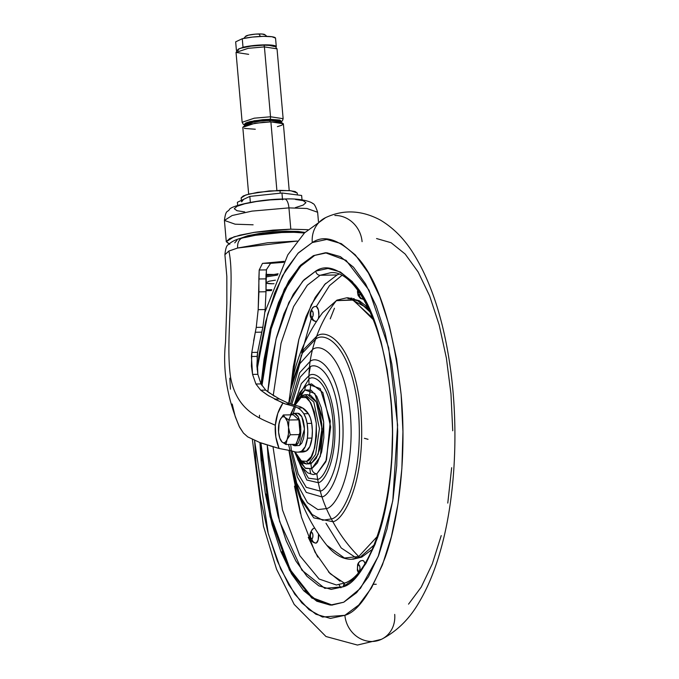 <?xml version="1.0" encoding="UTF-8"?>
<svg xmlns="http://www.w3.org/2000/svg" width="679" height="679" viewBox="0 0 679 679"><rect width="100%" height="100%" fill="white"/><g stroke="black" fill="none" stroke-linecap="round" stroke-linejoin="round"><path stroke-width="1.02" d="M294.813 445.797L299.498 445.466L294.813 445.797L292.14 444.38L293.43 445.441L297.02 445.373M291.605 414.827L293.124 413.579L295.611 413.672L297.928 416.185L299.728 420.725L300.738 426.616L300.797 432.956L299.906 438.778L298.191 443.192L295.917 445.526L300.882 429.213L298.251 416.762L294.219 413.316L291.605 414.827M287.013 439.644A12.994 5.093 89 0 1 284.679 442.538L285.918 444.49L287.013 439.644L290.247 434.764L288.533 427.405L288.957 420.004L285.078 417.509L283.338 414.979L280.104 419.86A12.994 5.093 89 0 1 282.447 416.974A12.994 5.093 89 0 1 285.078 417.509L283.338 414.979L293.226 414.801L283.338 414.979L280.104 419.86L278.696 425.402L278.585 432.107A12.994 5.093 89 0 1 279.629 421.09A12.994 5.093 89 0 1 280.104 419.86A12.994 5.093 -91 0 1 282.447 416.974A12.994 5.093 -91 0 1 285.078 417.509A12.994 5.093 89 0 1 288.533 427.405A12.994 5.093 89 0 1 287.013 439.644L290.247 434.764L300.143 434.585L298.845 419.826L293.226 414.801L298.845 419.826L288.957 420.004L298.845 419.826L300.143 434.585L290.247 434.764L288.533 427.405L288.957 420.004L285.078 417.509L287.31 421.328L288.533 427.405L288.431 434.11L285.918 444.49L295.806 444.312L300.143 434.585L295.806 444.312L285.918 444.49L284.679 442.538A12.994 5.093 89 0 1 282.04 441.995L285.918 444.49L282.04 441.995A12.994 5.093 89 0 1 279.96 438.583A12.994 5.093 89 0 1 278.585 432.107L279.807 438.176L282.04 441.995A12.994 5.093 -91 0 0 284.679 442.538A12.994 5.093 -91 0 0 287.013 439.644M297.691 413.248L299.193 413.604L301.518 416.117L303.318 420.666L304.328 426.556L304.387 432.888L303.488 438.71L301.773 443.124L299.498 445.466L304.464 429.145L301.832 416.694L297.809 413.248L294.219 413.316M279.01 424.706L278.585 432.107M280.3 439.466L282.04 441.995M286.665 232.176L286.58 231.183L262.552 233.033L238.694 238.957M297.47 452.138L302.053 452.053A60.278 23.629 -91 0 0 306.144 451.06L301.561 451.145A60.278 23.629 89 0 1 297.47 452.138A60.278 23.629 89 0 1 294.89 451.824A456.356 178.908 89 0 1 291.41 450.831L290.697 444.406L291.41 450.831A456.356 178.908 -91 0 0 294.89 451.824A60.278 23.629 -91 0 0 301.561 451.145A60.278 23.629 -91 0 0 301.697 451.077A60.278 23.629 89 0 1 301.561 451.145L306.144 451.06A60.278 23.629 -91 0 0 306.28 451L301.697 451.077L305.261 446.629L307.417 438.159L307.791 430.783L307.12 423.441L305.762 417.916L303.785 413.757A47.7 18.698 -91 0 0 297.894 407.977A682.276 267.475 -91 0 0 295.492 406.738L293.124 413.579L295.492 406.738A682.276 267.475 89 0 1 297.894 407.977A47.7 18.698 89 0 1 303.785 413.757A19.385 7.596 89 0 1 307.12 423.441A21.202 8.309 89 0 1 307.417 438.159A19.997 7.842 89 0 1 301.697 451.077L306.28 451A19.997 7.842 -91 0 0 312.001 438.082L307.417 438.159L312.001 438.082A21.202 8.309 -91 0 0 311.703 423.357L307.12 423.441L311.703 423.357A19.385 7.596 -91 0 0 308.368 413.672L303.785 413.757L308.368 413.672A47.7 18.698 -91 0 0 302.478 407.892L297.894 407.977L302.478 407.892A682.276 267.475 -91 0 0 300.076 406.653L290.264 403.929L285.494 404.013L282.914 403.071L267.475 395.085L260.719 390.196L255.924 384.008L252.571 374.418L251.4 366.066L251.884 351.883M232.201 404.022L235.24 416.643L239.178 426.412L243.422 433.049L247.75 436.894L243.422 433.049L239.619 427.261C227.219 398.548 222.517 370.216 225.53 342.258L226.854 303.173L226.837 276.472L224.902 254.735L228.781 251.094L237.675 248.013A10.83 7.825 -104.7 0 1 242.768 237.76A10.83 7.825 -104.7 0 1 244.712 237.557L255.355 235.316L281.641 232.524L294.049 232.303L304.404 233.016M368.026 439.305L364.385 438.294M271.821 289.67L266.092 289.848L271.821 289.67M242.768 237.76A10.83 7.825 75.3 0 0 237.675 248.013L297.3 241.053L267.67 242.759L237.675 248.013L228.865 251.052C235.333 279.841 225.063 340.196 230.58 377.269C236.912 411.813 260.88 418.637 275.334 425.275L277.77 413.409L282.914 403.071C278.585 409.454 276.064 416.855 275.334 425.275C260.88 418.637 236.912 411.813 230.58 377.269C225.063 340.196 235.333 279.841 228.865 251.052L228.781 251.094M253.598 340.968L256.246 327.397L258.181 309.666L259.208 270.004L262.476 263.384L284.136 261.347L262.476 263.384L283.686 262.187L270.641 263.24L266.541 269.487M238.685 238.966L247.759 235.723L259.327 233.491L272.958 231.895L286.58 231.183L298.115 231.446L304.99 232.422L286.614 231.598M271.507 290.561L266.058 290.705L271.507 290.561M269.826 445.764L278.05 448.165L259.684 442.47L247.75 436.894L259.684 442.47L266.015 444.584M278.05 448.165L279.069 448.471L275.844 437.038L275.334 425.275C274.774 433.227 276.022 440.96 279.069 448.471L290.018 450.55L288.558 444.448M279.451 398.98L274.528 399.074L279.451 398.98L288.252 403.19L279.451 398.98L269.037 392.666L265.718 390.102L261.016 383.915L257.859 374.316L256.874 365.947L257.613 352.333L262.849 327.27L265.149 309.539L266.007 291.741L266.431 269.877L265.939 278.857L258.852 278.984L259.208 270.004L266.431 269.877L259.208 270.004L262.476 263.384L270.641 263.24M290.247 415.064L294.389 406.339L295.492 406.738L285.503 404.013M290.018 450.55L279.069 448.471M288.847 419.945L294.389 406.339L291.325 405.55M234.747 242.87L236.971 240.29M230.427 389.169L229.833 378.178M269.232 396.188L260.719 390.196L265.718 390.102L274.409 396.23M261.016 383.915L265.718 390.102L260.719 390.196L255.924 384.008L261.016 383.915L255.924 384.008L252.571 374.418L257.859 374.316L252.571 374.418L251.417 356.509L257.112 356.407L257.859 374.316M257.613 352.333L257.112 356.407L251.417 356.509L251.807 352.435L257.613 352.333L251.807 352.435L255.304 332.252L261.738 332.141L257.613 352.333M255.304 332.252L261.738 332.141L262.849 327.27L256.246 327.397L255.304 332.252M265.149 309.539L262.849 327.27L256.246 327.397L258.181 309.666L265.149 309.539L258.181 309.666L258.92 291.868L266.007 291.741L265.149 309.539M266.007 291.741L265.939 278.857L258.852 278.984L258.92 291.868L266.007 291.741M288.252 403.19L290.264 403.929L285.494 404.013L274.528 399.074M306.28 451L309.845 446.544L312.001 438.082L312.365 430.698L311.703 423.357L310.345 417.831L308.368 413.672L302.478 407.892A682.276 267.475 89 0 0 300.076 406.653L293.6 404.82M301.841 452.053L306.144 451.06M275.402 280.172L269.139 281.199L265.964 282.693L266.779 283.287L272.61 283.737A10.83 1.731 -5 0 1 267.153 283.389M260.413 36.437L258.962 33.95A9.744 1.562 175 0 0 245.713 36.208M248.65 54.345L236.029 52.419L248.141 48.328L264.411 46.902A2.164 0.849 -91 0 0 263.554 45.128A2.164 0.849 -91 0 0 263.393 45.162A2.164 0.849 89 0 1 263.554 45.128A2.164 0.849 89 0 1 264.411 46.902L248.141 48.328L236.029 52.419L238.244 49.185C242.751 47.046 251.188 45.688 263.545 45.128C278.696 45.858 273.824 45.425 277.032 48.829L264.411 46.902L270.522 116.771L264.411 46.902L277.032 48.829L283.143 118.698L270.522 116.771L254.26 118.188L242.148 122.279L254.26 118.188L270.522 116.771A2.164 0.849 89 0 1 269.877 119.292A2.164 0.849 -91 0 0 270.522 116.771L283.143 118.698L282.396 120.828L281.174 121.787M244.813 124.707L253.988 120.786L269.877 119.292L262.866 119.657L249.88 121.626L245.9 122.924L244.491 124.172L244.813 124.707M269.801 120.387L268.638 119.877L276.913 120.539L268.638 119.877L269.801 120.387M281.31 122.568L281.259 122.033L269.97 120.31L270.106 121.897L269.97 120.31L255.414 121.583L244.576 125.242L244.627 125.776M289.22 190.595L283.372 123.782L270.887 121.88L276.888 190.468L270.887 121.88L254.786 123.281L242.802 127.329L248.65 194.143M280.232 193.175L279.986 190.375L257.723 192.318L245.79 194.975L241.155 197.92L241.368 200.398M241.452 201.179A28.162 4.498 -5 0 1 243.6 199.346L241.682 201.824M288.94 207.884L251.96 211.118L232.125 215.523L224.418 220.42L232.125 215.523L251.96 211.118L288.94 207.884A10.83 4.244 -91 0 0 284.654 199.006A10.83 4.244 89 0 1 288.94 207.884L306.933 208.487L317.636 212.264L306.933 208.487L288.94 207.884L290.807 229.179L288.94 207.884M229.095 243.939L226.285 241.716L233.983 236.818L253.827 232.413L290.807 229.179L307.859 229.697L290.807 229.179L272.975 230.122L255.134 232.21L239.993 235.129L229.858 238.422L226.285 241.597L229.799 244.177M253.114 224.8L235.129 224.189L224.418 220.42L226.285 241.716M273.951 274.477L265.922 274.384L273.951 274.477A18.757 2.996 -5 0 1 277.94 274.121A18.757 2.996 175 0 0 273.951 274.477L265.871 275.657A18.757 2.996 -5 0 1 273.951 274.477L278.101 273.764L273.951 274.477M241.147 197.852L243.303 195.934L249.405 193.956L269.249 190.943L289.076 190.578L295.144 191.529L297.258 193.082M282.481 199.057L281.946 192.997L249.83 196.409L250.347 202.367L249.83 196.409L237.378 202.283L237.658 205.448L237.378 202.283L249.83 196.409L281.946 192.997L301.629 195.467L302.011 199.821L301.629 195.467L281.946 192.997L282.549 199.813M295.382 207.621L303.173 205.083L305.923 202.648L303.216 200.67L295.475 199.456M284.654 199.006A10.83 4.244 89 0 0 283.864 199.193L270.157 199.915L256.45 201.519L244.813 203.759L237.03 206.289L234.272 208.733L236.979 210.711L244.729 211.924M297.427 194.932L297.258 193.014L290.816 190.74L279.986 190.375L280.223 193.108M238.185 50.45L238.388 49.414A18.409 2.945 -5 0 1 241.028 48.175L243.014 47.233A20.039 3.2 -5 0 1 264.012 44.873A20.039 3.2 -5 0 1 276.285 46.63L275.538 38.109A20.039 3.2 175 0 0 263.274 36.352A20.039 3.2 175 0 0 242.267 38.72L243.014 47.233L242.267 38.72L252.248 37.09L263.274 36.352L271.923 36.734L275.538 38.109L276.285 46.63L272.669 45.247L264.012 44.873L252.995 45.612L241.512 47.946M255.296 129.239L244.33 128.399M242.802 127.279L244.364 125.895L248.769 124.461L263.121 122.288L270.887 121.88L281.844 122.712L283.372 123.833L281.819 125.216L277.405 126.65M244.576 125.199L245.985 123.951L249.974 122.653L262.951 120.684L275.912 120.446L279.875 121.066L281.267 122.084M248.599 123.009L268.638 119.877L257.078 120.862L248.599 123.018M280.936 121.549L281.174 121.057L279.79 120.047L269.877 119.292L280.936 121.549M245.518 36.539L248.37 35.189L255.245 34.145L262.102 34.018L264.937 34.884M264.92 34.782A9.744 1.562 175 0 0 258.962 33.95L260.142 35.979M236.547 50.586A20.039 3.2 -5 0 1 236.411 50.356L235.664 41.835L242.267 38.72L235.664 41.835L236.411 50.356L236.963 50.093L236.538 50.586M274.511 46.537L268.714 45.255M263.393 45.162L250.975 46.121L241.028 48.175M272.61 283.737L274.019 283.695M265.871 276.93L277.524 275.08M360.524 560.964A4.329 3.921 64.7 0 0 358.444 564.928A3.251 1.273 89 0 1 359.972 567.542A3.251 1.273 89 0 1 359.004 571.319L358.045 570.801L357.477 568.713L357.646 566.286L358.444 564.928L359.403 565.454L359.972 567.542L359.802 569.97L359.004 571.319A3.251 1.273 89 0 1 357.477 568.713A3.251 1.273 89 0 1 358.444 564.928A4.329 3.921 -115.3 0 1 362.06 560.599L363.214 560.642L364.3 561.813L365.141 563.935M313.46 528.491A4.329 3.921 64.7 0 0 311.381 532.455A3.251 1.273 89 0 1 312.909 535.06A3.251 1.273 89 0 1 311.941 538.846L310.982 538.328L310.422 536.24L310.583 533.804L311.381 532.455L312.34 532.973L312.909 535.06L312.739 537.496L311.941 538.846A4.329 3.921 64.7 0 0 316.295 543.03A7.579 2.971 -91 0 0 318.544 534.135L318.162 539.881L316.295 543.03A4.329 3.921 -115.3 0 1 311.941 538.846A3.251 1.273 89 0 1 310.422 536.24A3.251 1.273 89 0 1 311.381 532.455A4.329 3.921 -115.3 0 1 314.411 528.177M363.664 299.159A4.329 3.921 -115.3 0 1 359.369 294.975A3.251 1.273 89 0 1 358.105 293.744A3.251 1.273 89 0 1 357.918 290.357M316.482 321.422A4.329 3.921 -115.3 0 1 312.23 317.229A3.251 1.273 89 0 1 310.71 314.623A3.251 1.273 89 0 1 311.678 310.838A4.329 3.921 -115.3 0 1 315.285 306.509L316.448 306.552L318.366 309.845L318.867 315.548L318.358 318.604A7.579 2.971 -91 0 0 318.604 310.872A7.579 2.971 -91 0 0 316.032 306.407M291.316 385.392L303.615 349.6L316.643 336.309C326.871 327.592 354.345 343.582 360.838 411.966C366.346 480.808 343.744 520.445 332.863 521.701A296.019 268.18 -115.3 0 1 331.36 518.917A296.019 268.18 64.7 0 0 332.863 521.701L313.825 517.89L302.562 502.146L292.929 473.849L295.34 483.372C301.569 506.144 312.068 526.794 326.837 545.313C334.365 554.624 342.547 559.284 351.366 559.301L360.243 557.153A2.164 1.961 -115.3 0 1 358.741 556.517L344.44 558.011L326.837 545.313L344.44 558.011L358.741 556.517A140.561 127.346 -115.3 0 1 332.863 521.701L313.825 517.89L302.562 502.146L292.921 473.806M352.791 559.275L361.754 557.128L371.303 550.041L361.754 557.128L360.243 557.153L374.121 544.974L360.243 557.153A2.164 1.961 64.7 0 1 358.741 556.517L378.313 535.375L358.741 556.517A140.561 127.346 64.7 0 1 332.863 521.701C343.744 520.445 366.346 480.808 360.838 411.966C354.345 343.582 326.871 327.592 316.643 336.309A296.019 268.18 64.7 0 0 315.633 339.144C325.555 330.69 352.197 346.197 358.495 412.501C363.834 479.255 341.91 517.695 331.36 518.917C341.91 517.695 363.834 479.255 358.495 412.501C352.197 346.197 325.555 330.69 315.633 339.144A131.106 118.774 64.7 0 0 312.484 349.609C321.26 342.14 344.822 355.847 350.389 414.487C355.117 473.526 335.723 507.51 326.395 508.596C335.723 507.51 355.117 473.526 350.389 414.487C344.822 355.847 321.26 342.14 312.484 349.609A120.412 109.09 64.7 0 0 310.125 361.389C317.602 355.024 337.684 366.711 342.437 416.702C346.468 467.033 329.935 496.01 321.982 496.935C329.935 496.01 346.468 467.033 342.437 416.702C337.684 366.711 317.602 355.024 310.125 361.389A92.633 83.916 64.7 0 0 309.437 367.254C316.278 361.432 334.628 372.109 338.974 417.797C342.649 463.791 327.55 490.28 320.276 491.121C327.55 490.28 342.649 463.791 338.974 417.797C334.628 372.109 316.278 361.432 309.437 367.254A152.639 138.278 64.7 0 0 308.953 375.699C314.861 370.666 330.724 379.901 334.467 419.367C337.65 459.114 324.604 481.988 318.315 482.718C324.604 481.988 337.65 459.114 334.467 419.367C330.724 379.901 314.861 370.666 308.953 375.699A96.893 87.786 64.7 0 0 308.911 379.018C314.445 374.299 329.323 382.956 332.846 419.987C335.825 457.264 323.586 478.729 317.696 479.408A142.115 128.755 -115.3 0 1 316.838 473.84A142.115 128.755 64.7 0 0 317.696 479.408L308.419 478.186L297.665 459.53L308.419 478.186L317.696 479.408A96.893 87.786 64.7 0 0 318.315 482.718L306.789 480.019L294.567 451.739L306.789 480.019L318.315 482.718A152.639 138.278 64.7 0 0 320.276 491.121L306.28 487.335L298.2 473.993L292.029 451.017L298.2 473.993L306.28 487.335L320.276 491.121A92.633 83.916 64.7 0 0 321.982 496.935L306.305 492.411L297.326 476.955L290.714 450.669L297.326 476.955L306.305 492.411L321.982 496.935A120.412 109.09 64.7 0 0 326.395 508.596L317.882 509.606L307.426 502.638L296.689 483.1L289.203 450.44L296.689 483.1L307.426 502.638L317.882 509.606L326.395 508.596A131.106 118.774 64.7 0 0 331.36 518.917L322.72 520.25L312.179 514.546L300.924 497.732L291.673 467.984L300.924 497.732L312.179 514.546L322.72 520.25L331.36 518.917A131.106 118.774 -115.3 0 1 326.395 508.596A120.412 109.09 -115.3 0 1 321.982 496.935A92.633 83.916 -115.3 0 1 320.276 491.121A152.639 138.278 -115.3 0 1 318.315 482.718A96.893 87.786 -115.3 0 1 317.696 479.408C323.586 478.729 335.825 457.264 332.846 419.987C329.323 382.956 314.445 374.299 308.911 379.018A142.115 128.755 64.7 0 0 309.021 384.416A142.115 128.755 -115.3 0 1 308.911 379.018L296.579 399.49L308.911 379.018A96.893 87.786 -115.3 0 1 308.953 375.699L301.306 383.593L294.168 404.956L301.306 383.593L308.953 375.699A152.639 138.278 -115.3 0 1 309.437 367.254L300.152 377.151L291.783 404.353L300.152 377.151L309.437 367.254A92.633 83.916 -115.3 0 1 310.125 361.389L299.694 372.695L290.51 403.997L299.694 372.695L310.125 361.389A120.412 109.09 -115.3 0 1 312.484 349.609L299.762 363.791L288.982 403.496L299.762 363.791L312.484 349.609A131.106 118.774 -115.3 0 1 315.633 339.144L302.384 353.097L290.281 391.257L302.384 353.097L315.633 339.144A296.019 268.18 -115.3 0 1 316.643 336.309A140.561 127.346 -115.3 0 1 336.351 300.661L322.61 312.696L336.351 300.661A2.164 1.961 -115.3 0 1 337.743 299.974L346.613 297.826L357.587 300.627L369.868 311.313M326.005 523.254L341.214 547.97L355.838 557.663L357.858 558.13M345.475 582.786A4.329 3.921 64.7 0 0 343.396 586.749L331.14 589.38L318.824 585.841L306.925 576.276L295.9 561.041L286.165 540.73L278.093 516.125L272.007 488.167L268.137 457.935L267.212 444.957L279.553 521.336L301.883 570.165L324.808 588.337L343.396 586.749C354.26 583.813 365.625 567.491 377.499 537.776C388.575 507.323 395.967 453.368 391.036 399.897C384.594 343.829 372.72 305.601 355.406 285.239C339.483 268.646 326.268 263.927 315.777 271.082A4.329 3.921 64.7 0 0 320.132 275.267L337.064 274.961L338.889 274.172L337.064 274.961L320.132 275.267L307.358 285.188L293.617 306.543L281.055 343.184L273.23 395.509L281.055 343.184L293.617 306.543L307.358 285.188L320.132 275.267A4.329 3.921 -115.3 0 1 315.777 271.082L302.809 281.089L288.864 302.511L276.022 339.203L267.789 391.732L270.819 365.353L276.37 337.828L283.966 313.8L293.311 294.202L304.048 279.773L315.777 271.082L328.025 268.451L340.34 271.99L352.24 281.556L363.273 296.791L373 317.101L381.072 341.707L387.157 369.665L391.036 399.897L392.547 431.25L391.639 462.509L388.346 492.479L382.795 520.004L375.207 544.032L365.854 563.638L355.117 578.058L343.396 586.749A4.329 3.921 -115.3 0 1 347.003 582.421M336.411 584.992L319.088 579.009L299.779 555.634L282.515 510.048L273.009 446.723L282.515 510.048L299.779 555.634L319.088 579.009L336.411 584.992L345.526 582.76C376.132 571.65 400.279 477.999 390.102 393.913C383.72 322.958 354.43 269.724 330.724 272.695L320.132 275.267L330.724 272.695M311.576 468.773L310.872 463.587M310.846 463.392L310.702 462.195M309.624 394.949L310.804 383.991M309.921 469.257L310.634 473.95M309.013 374.07L310.295 366.889M339.144 584.942L340.892 587.802M394.703 614.41A27.075 24.529 -115.3 0 1 381.844 639.109A27.075 24.529 -115.3 0 1 372.126 641.485A27.075 24.529 -115.3 0 1 344.89 615.31L322.474 617.041L309.072 609.708L294.813 594.261L280.716 569.061L268.264 533.652L254.591 440.467L256.025 463.197L260.6 498.904L267.789 531.912L277.312 560.973L288.813 584.95L301.832 602.935L315.888 614.24L330.427 618.416L344.89 615.31L358.733 605.048L371.421 588.014L382.455 564.869L391.427 536.495L397.979 503.988L401.866 468.603L402.936 431.691L401.145 394.669L396.57 358.97L389.381 325.954L379.858 296.901L368.366 272.916L355.338 254.931L341.291 243.634L326.752 239.449L312.281 242.556A27.075 24.529 -115.3 0 1 325.139 217.857A27.075 24.529 64.7 0 0 312.281 242.556L298.437 252.826L285.757 269.86L274.715 293.005L265.752 321.371L259.2 353.878L257.12 369.41L267.687 314.165L282.388 275.929L297.894 253.386L312.281 242.556C324.672 234.111 340.272 239.687 359.081 259.276C379.519 283.321 393.54 328.458 401.145 394.669C406.967 457.807 398.25 521.523 385.171 557.476C371.15 592.563 357.723 611.847 344.89 615.31A27.075 24.529 64.7 0 0 372.126 641.485A27.075 24.529 64.7 0 0 381.844 639.109M334.857 215.481A27.075 24.529 -115.3 0 1 362.085 241.648M325.878 252.749L313.426 255.66L325.385 252.758L346.069 260.354L369.028 290.188L388.677 347.835L397.605 425.215L392.776 500.788L378.245 556.398L360.473 588.328L343.744 602.214L331.793 605.116L311.797 598.029L289.534 570.309L269.962 516.422L259.913 442.555L261.126 460.795L265.379 493.981L272.067 524.68L280.919 551.688L291.605 573.984L303.717 590.713L316.779 601.212L330.291 605.099L343.744 602.214L356.619 592.665L368.408 576.836L378.67 555.312L387.005 528.933L393.099 498.717L396.714 465.811L397.707 431.496L396.044 397.079L391.791 363.885L385.112 333.194L376.259 306.178L365.565 283.881L353.462 267.161L340.4 256.654L326.879 252.775L313.426 255.66L314.419 255.635L300.33 266.474L285.172 289.551L271.133 329.026L261.941 385.638L265.073 359.132L271.159 328.916L279.502 302.537L289.763 281.021L301.552 265.183M292.301 470.98L289.084 450.423M288.779 403.419L290.799 388.235M374.409 320.76L353.394 300.059L336.351 300.661A140.561 127.346 64.7 0 0 316.643 336.309L303.615 349.6L291.316 385.349L288.677 403.377M296.069 455.083L301.128 466.252L307.697 472.864L313.189 474.579L316.838 473.84A5.373 4.863 -115.3 0 1 311.805 468.663L305.177 468.137L297.249 456.441M296.273 402.579L304.922 389.941A5.373 4.863 -115.3 0 1 307.511 385.027A5.373 4.863 -115.3 0 1 309.03 384.594L320.233 388.6L330.308 421.014L326.48 459.997L316.838 473.84L325.852 461.712L330.673 427.015L322.822 392.504L311.534 383.881L307.57 385.001L304.947 386.614L299.779 392.64L295.144 403.988M307.485 394.66L310.685 395.416L315.642 400.771L319.486 410.472L321.634 423.034L321.761 436.555L319.851 448.972L316.193 458.393L311.347 463.384L308.86 463.426L315.642 454.421L319.453 428.619L313.825 402.061L305.244 394.694L313.825 402.061L319.453 428.619L315.642 454.421L308.86 463.426A2.164 1.961 -115.3 0 1 306.679 461.338A2.164 1.961 64.7 0 0 308.86 463.426L306.509 463.995L311.347 463.384L306.509 463.995L299.838 459.768M298.735 399.167L301.298 396.281M302.13 395.45A2.164 1.961 64.7 0 0 301.086 397.436L296.536 402.112L295.017 405.159L301.086 397.436C306.806 392.844 311.89 401.535 316.321 423.509C315.93 447.767 312.713 460.37 306.679 461.338L301.383 460.965L295.026 451.858L297.062 456.127L301.705 461.151L306.679 461.338L311.228 456.653L314.657 447.826L316.448 436.181L316.321 423.509L314.309 411.729L310.702 402.639L306.059 397.614L301.086 397.436A2.164 1.961 -115.3 0 1 302.893 395.271L305.244 394.694L302.155 395.441L294.694 405.083M325.657 283.423L315.209 297.453L306.11 316.524L298.726 339.907L293.328 366.685L290.654 389.042L298.862 339.347L311.271 304.744L324.647 284.493L337.064 274.961M294.482 486.189L300.407 513.392M308.258 537.335L317.73 557.094M328.458 571.913L340.035 581.224M316.592 321.422L315.429 321.379M316.295 543.03L315.141 542.988M348.021 297.801L359.267 300.687L368.145 307.621M363.723 299.159L362.561 299.116M308.733 463.961L311.347 463.384L318.128 454.37L321.939 428.568L316.321 402.01L307.731 394.652L305.244 394.694M298.2 458.775L299.965 462.255L305.686 468.434L311.805 468.663L317.407 462.9L321.634 452.019L323.841 437.683L323.688 422.066L321.201 407.553L316.762 396.358L311.05 390.17L304.922 389.941L299.32 395.704L297.13 400.228M307.511 385.027A5.373 4.863 64.7 0 0 304.922 389.941L314.801 393.472L323.688 422.066L320.318 456.449L311.805 468.663A5.373 4.863 64.7 0 0 316.838 473.84M369.699 309.293L348.123 297.792L346.613 297.826L358.351 301.043L371.489 313.401M292.131 470.182L301.434 517.101L315.031 552.214L330.113 573.636L344.508 583.219M260.923 442.903L262.119 460.769M266.38 493.964L273.06 524.655M281.912 551.671L292.598 573.967M304.71 590.688L317.772 601.195L331.293 605.082M259.463 417.933L259.497 415.225M261.084 384.059L270.369 328.127L284.365 289.186L299.431 266.389L313.426 255.66L300.559 265.2L288.762 281.038L278.5 302.554L270.166 328.933L264.072 359.157L261.084 384.051M260.931 442.903L270.904 516.184L290.281 569.825L312.374 597.698L332.294 605.099M376.556 238.55L391.096 242.726L405.151 254.022L418.171 272.007L429.671 295.993L439.194 325.046L446.383 358.062L450.958 393.761L452.74 430.783M451.671 467.695L447.784 503.088M441.231 535.587L432.268 563.96L421.226 587.106L408.546 604.14M299.736 363.851L301.289 355.092M301.688 353.063L311.313 318.451M312.968 314.199L313.214 313.613M316.346 306.501L329.476 285.664L341.792 275.479M351.875 298.081L351.119 298.251M348.14 298.684L350.364 298.106M354.115 298.582L353.148 298.768M291.316 385.349L293.387 375.742C298.785 352.757 308.521 331.742 322.61 312.696L337.005 300.143A2.164 1.961 64.7 0 0 336.351 300.661L352.639 299.779L372.737 318.069M313.757 306.883A4.329 3.921 64.7 0 0 311.678 310.838A3.251 1.273 89 0 1 313.197 313.452A3.251 1.273 89 0 1 312.23 317.229L311.271 316.711L310.71 314.623L310.88 312.196L311.678 310.838L312.637 311.364L313.197 313.452L313.027 315.879L312.23 317.229A4.329 3.921 64.7 0 0 316.1 321.396M363.265 299.142A4.329 3.921 64.7 0 1 359.369 294.975A3.251 1.273 89 0 0 360.176 293.566L359.369 294.975L358.402 294.457L358.011 289.933M364.946 563.281A7.579 2.971 -91 0 0 362.807 560.489M279.96 438.592L280.385 439.703M270.522 263.35L283.61 262.332M224.902 254.744C225.538 248.463 226.71 245.085 228.416 244.601C231.632 241.469 236.453 239.178 242.887 237.726L258.724 234.62L273.094 232.956L288.023 232.142L304.735 232.676M245.62 36.301L243.837 38.38M236.029 52.419L242.148 122.279L243.243 124.24L244.627 124.987M224.418 220.42C225.835 209.157 227.703 212.459 229.358 209.565C230.682 205.779 260.006 199.023 284.603 199.015C303.844 198.073 313.223 203.072 312.527 203.454C313.978 203.335 315.684 206.272 317.636 212.264L318.451 221.575M264.785 34.621L266.906 36.352M362.569 560.472L360.583 560.939L358.546 562.662L357.638 564.444L357.332 570.292L358.75 573.602M314.649 528.092L313.52 528.466C307.68 533.618 309.004 541.969 315.786 543.158M357.884 288.482L357.468 291.817L358.113 295.433L360.422 298.471L363.214 299.286M315.803 306.382L313.808 306.849C307.969 312.009 309.301 320.352 316.075 321.54M334.45 308.232L330.24 318.841M264.997 311.984L287.803 254.863L304.523 232.889L325.623 217.619C343.447 209.285 361.72 210.125 380.452 220.123C393.531 227.966 404.565 239.178 413.57 253.751C430.189 280.656 441.927 315.251 448.768 357.544C459.564 422.915 456.033 499.464 439.194 554.93C433.949 572.55 427.422 588.022 419.63 601.339C409.87 618.62 397.105 631.283 381.36 639.346L357.409 645.05L325.988 636.52L294.185 604.403L276.548 569.223L263.469 526.2L252.376 439.457M292.929 473.849L288.94 450.406M306.509 463.995L302.783 463.078L298.208 458.792L294.686 451.773M343.642 584.857L346.944 584.797M373.518 584.313L376.251 584.263M337.005 300.143L346.613 297.826"/></g></svg>

